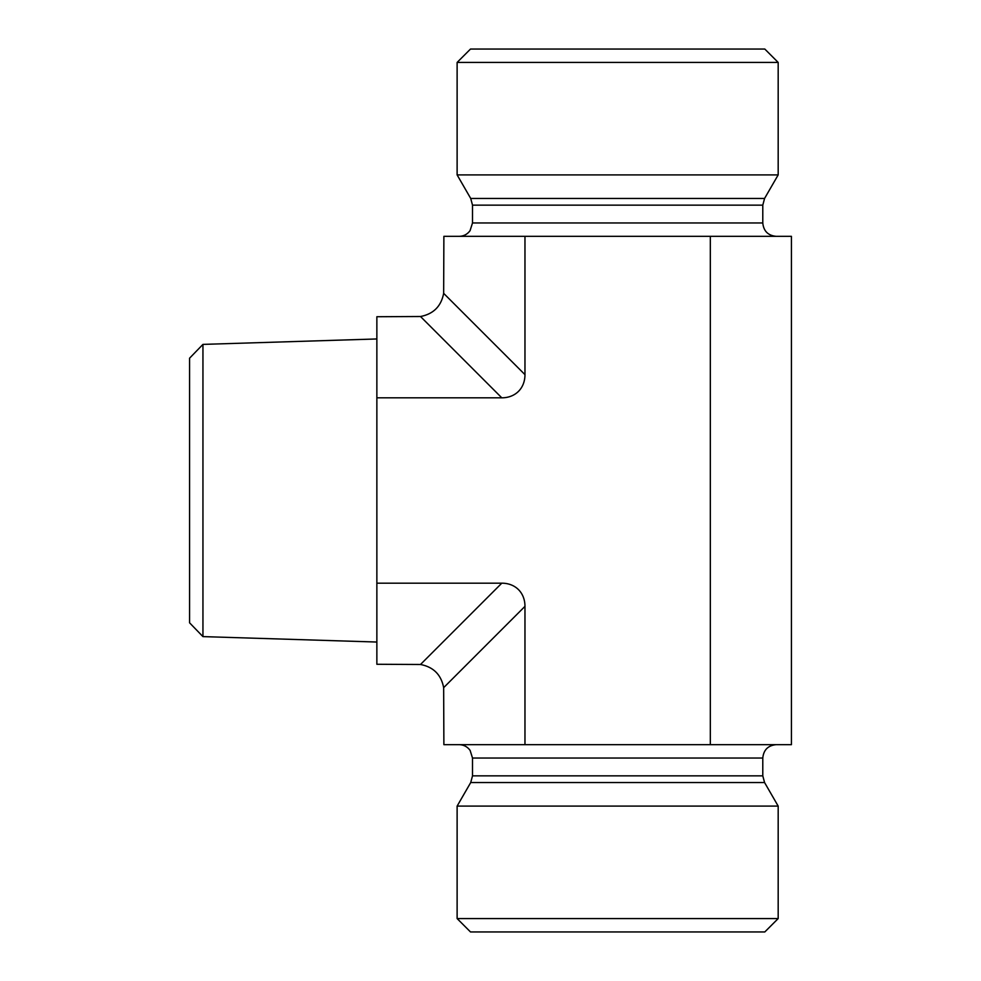 <?xml version="1.0" encoding="UTF-8"?>
<svg xmlns="http://www.w3.org/2000/svg" width="981" height="981" viewBox="0 0 981 981"><rect width="100%" height="100%" fill="white"/><g stroke="black" fill="none" stroke-linecap="round" stroke-linejoin="round"><path stroke-width="1.47" d="M202.944 344.392L189.578 358.188L189.578 622.812L202.944 636.608L202.944 344.392L376.863 338.96M376.863 397.82L501.794 397.82A34.543 26.757 45 0 0 524.97 374.644L443.657 293.344C441.168 306.293 433.443 314.018 420.493 316.507L376.863 316.728L376.863 664.272L420.493 664.493C433.443 666.982 441.168 674.707 443.657 687.656L524.97 606.356A34.543 26.757 -45 0 0 501.794 583.18L420.493 664.493M376.863 583.18L501.794 583.18M524.97 606.356L524.97 744.665L710.33 744.665L710.33 236.335L443.878 236.335L443.657 293.344M524.97 374.644L524.97 236.335M457.121 918.572L470.5 931.95L764.8 931.95L778.178 918.572L457.121 918.572L457.121 806.1L778.178 806.1L778.178 918.572M776.167 744.665C768.049 745.462 763.586 749.925 762.789 758.043L762.789 775.861L764.579 782.556L778.178 806.1M443.657 687.656L443.878 744.665L524.97 744.665M710.33 744.665L791.422 744.665L791.422 236.335L710.33 236.335M617.65 62.428L778.178 62.428L778.178 174.9L457.121 174.9L457.121 62.428L617.65 62.428M778.178 62.428L764.8 49.05L470.5 49.05L457.121 62.428M776.167 236.335C768.049 235.538 763.586 231.075 762.789 222.957L472.511 222.957L470.071 230.645C467.348 234.324 463.694 236.213 459.133 236.335M778.178 174.9L764.579 198.444L762.789 205.139L762.789 222.957M420.493 316.507L501.794 397.82M764.579 782.556L470.708 782.556L472.511 775.861L472.511 758.043L762.789 758.043M472.511 775.861L762.789 775.861M762.789 205.139L472.511 205.139L472.511 222.957M764.579 198.444L470.708 198.444L472.511 205.139M202.944 636.608L376.863 642.04M472.511 758.043L470.132 750.44C467.41 746.713 463.743 744.787 459.133 744.665M470.708 782.556L457.121 806.1M470.708 198.444L457.121 174.9"/></g></svg>
